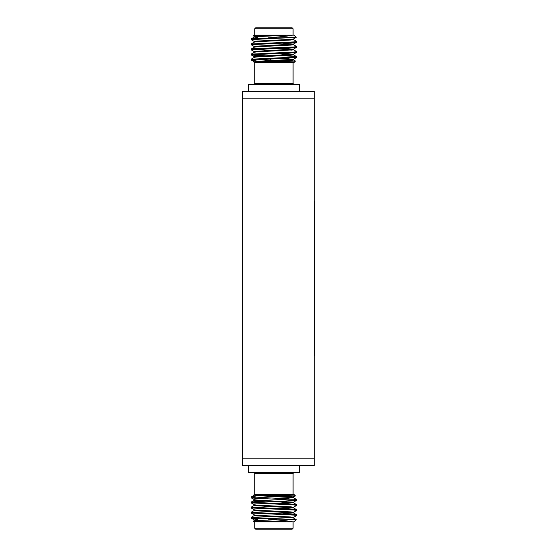 <?xml version="1.0" encoding="UTF-8"?>
<svg xmlns="http://www.w3.org/2000/svg" width="557" height="557" viewBox="0 0 557 557"><rect width="100%" height="100%" fill="white"/><g stroke="black" fill="none" stroke-linecap="round" stroke-linejoin="round"><path stroke-width="0.84" d="M268.028 519.103L286.402 520.795L292.578 521.839L294.005 521.839L296.206 519.597L254.131 518.463L251.123 518.094L251.075 517.404L254.424 515.434M285.525 519.103L251.075 517.404M293.4 517.467L296.749 515.497L293.685 515.079L251.123 513.018L251.123 512.273L254.424 510.358M296.749 515.497L296.7 514.807L293.685 514.438L251.075 512.329M293.4 512.391L296.749 510.421L293.685 510.003L251.123 507.942L251.123 507.197L254.424 505.29M252.739 507.566L270.528 506.731M296.749 510.421L296.7 509.739L293.685 509.37L251.075 507.253M293.4 507.316L296.749 505.352L293.685 504.927L251.123 502.867L251.123 502.122L254.131 501.753L265.752 501.196M296.749 505.352L296.7 504.663L293.685 504.294L251.075 502.177M282.072 501.251L296.749 500.277L254.131 498.16L251.123 497.791L251.249 496.997L257.661 495.674M252.739 497.422L256.45 497.178L293.685 499.218L296.7 499.587L296.749 500.277M254.73 528.238L255.642 529.15L292.181 529.15L293.093 528.238L254.73 528.238L254.73 521.839M295.488 495.925L294.005 494.442L254.347 494.442L295.488 495.925L278.117 496.635M248.471 465.506L248.471 472.517L299.346 472.517L299.346 465.506M282.072 55.749L293.685 56.306L282.072 55.749L293.685 56.306L296.749 56.723L293.685 57.148L251.123 59.209L251.479 60.156L261.205 61.743M296.749 56.723L296.7 57.413L293.685 57.782L256.45 59.822L252.739 59.578M281.292 35.161L294.005 35.161L296.206 37.403L254.131 38.537L251.123 38.906L251.075 39.596L254.424 41.566M285.525 37.897L251.075 39.596M293.4 39.533L296.749 41.503L293.685 41.921L251.123 43.982L251.123 44.727L254.424 46.642M296.749 41.503L296.7 42.193L293.685 42.562L251.075 44.671M293.4 44.609L296.749 46.579L293.685 46.997L254.131 48.689L251.123 49.058L251.075 49.747L254.424 51.71L251.123 49.803M296.749 46.579L296.7 47.261L293.685 47.63L251.075 49.747M293.4 49.684L296.749 51.648L293.685 52.073L251.123 54.133L251.123 54.878L254.131 55.247L265.752 55.804M296.749 51.648L296.7 52.337L293.685 52.706L251.075 54.823M252.739 49.434L270.528 50.269M293.093 28.762L254.73 28.762L255.642 27.85L292.181 27.85L293.093 28.762L293.093 35.161M268.028 37.897L286.423 36.198L292.578 35.161L287.6 35.161L256.986 36.637L254.424 36.999L251.123 38.906L254.424 36.999L251.123 38.906L257.654 38.342M253.811 35.161L253.212 35.759L253.811 35.161L266.037 35.161L253.212 35.759L254.424 36.49L253.226 35.794M295.495 61.075L294.005 62.558L254.347 62.558L295.488 61.075L278.117 60.365M248.471 91.494L248.471 84.483L299.346 84.483L299.346 91.494M296.303 56.891L295.078 57.044M282.072 43.112L293.4 44.1L296.7 42.193L277.289 43.293L296.7 42.193L293.4 44.1L256.986 46.154L254.368 46.579L254.368 47.213M293.4 49.176L296.7 47.261L282.072 48.187L293.4 49.176L256.986 51.23L254.368 51.648L254.368 52.288M277.289 53.688L293.448 54.823L293.448 54.189L296.7 52.337L282.072 53.263L293.4 54.252L256.986 56.306L254.368 56.723L254.368 57.357M296.22 37.368L294.005 35.161M295.482 61.04L286.625 60.588L295.482 61.04L293.4 59.836M296.7 47.261L282.072 48.187M296.7 56.675L293.4 54.76L296.7 56.675L293.4 54.76L293.448 54.189L296.7 52.337L282.072 53.263M314.19 355.429L314.74 355.429L314.74 201.571L314.19 201.571M251.123 54.133L254.424 52.219L256.986 51.864L293.365 49.824M293.059 49.914L290.831 50.172M293.4 54.76L293.024 54.997M287.6 35.161L273.912 35.161L256.986 36.003L254.368 36.428L254.368 37.061L257.654 37.535M296.206 37.403L293.4 39.025L296.206 37.403L293.4 39.025L290.831 39.387L256.986 41.079L254.368 41.503L254.368 42.137M282.072 58.339L293.4 59.327L256.986 61.374L254.368 61.799L254.368 62.433M255.795 62.119L258.469 62.328M273.912 35.161L266.037 35.161M270.528 60.198L256.45 59.822M293.448 38.962L293.448 39.596L290.831 40.02L256.986 41.712L254.424 42.074L251.123 43.982L254.424 42.074M293.448 44.038L293.448 44.671L290.831 45.096L256.986 46.788L254.424 47.15L251.123 49.058M277.289 48.612L292.028 49.434M293.448 54.189L293.448 54.823L290.831 55.247L256.986 56.939L254.424 57.294L251.123 59.209M293.448 59.265L293.448 59.898L290.831 60.323L256.986 62.015L254.096 62.558M314.19 98.798L242.26 98.798L242.26 91.494L314.19 91.494L314.19 465.506L242.26 465.506L242.26 458.202L314.19 458.202M242.26 98.798L242.26 458.202M292.578 521.839L266.037 521.839L253.212 521.241L254.424 520.51M273.912 521.839L256.986 520.997L254.368 520.572L254.368 519.939L257.654 519.465M296.206 519.597L293.4 517.975L290.831 517.613L256.986 515.921L254.368 515.497L254.368 514.863M282.072 513.888L293.4 512.9L256.986 510.846L254.368 510.421L254.368 509.787M282.072 508.813L293.4 507.824L256.986 505.77L254.368 505.352L254.368 504.712M282.072 503.737L293.4 502.748L256.986 500.694L254.368 500.277L254.368 499.643M282.072 498.661L293.4 497.673L256.986 495.626L254.368 495.201L254.368 494.567M255.795 494.881L258.469 494.672M287.6 521.839L256.986 520.363L254.424 520.001L251.123 518.094M293.448 518.038L293.448 517.404L290.831 516.98L256.986 515.288L254.424 514.926L251.123 513.018M293.448 512.962L293.448 512.329L290.831 511.904L256.986 510.212L254.424 509.85L251.123 507.942M277.289 508.388L292.028 507.566M293.448 507.887L293.448 507.253L290.831 506.828L256.986 505.136L254.424 504.781L251.123 502.867M277.289 503.312L293.448 502.177L256.986 500.061L254.424 499.706L251.123 497.791M292.028 497.422L295.482 495.96M293.448 497.735L293.448 497.102L290.831 496.677L256.986 494.985L254.103 494.442M253.212 521.241L253.811 521.839L266.037 521.839M254.73 494.442L254.73 473.429L293.093 473.429L294.005 472.517M254.73 62.558L254.73 83.571L293.093 83.571L294.005 84.483M277.289 495.201L277.289 495.967M293.093 62.558L293.093 83.571M254.73 83.571L253.811 84.483M270.528 60.664L270.528 58.743M254.424 56.786L251.123 54.878M293.4 59.327L296.7 57.413M277.289 61.799L277.289 61.033M293.4 44.1L296.7 42.193M293.4 54.252L296.7 52.337M254.424 61.862L251.43 60.128M293.448 49.747L293.448 49.113M254.73 35.161L254.73 28.762M254.73 473.429L253.811 472.517M293.4 512.9L296.7 514.807M293.4 507.824L296.7 509.739M293.4 502.748L296.7 504.663M254.424 500.214L251.123 502.122M293.4 497.673L296.7 499.587M254.424 495.138L251.43 496.872M296.7 500.325L293.4 502.24M293.448 502.177L293.448 502.811M293.093 521.839L293.093 528.238M293.093 494.442L293.093 473.429"/></g></svg>
